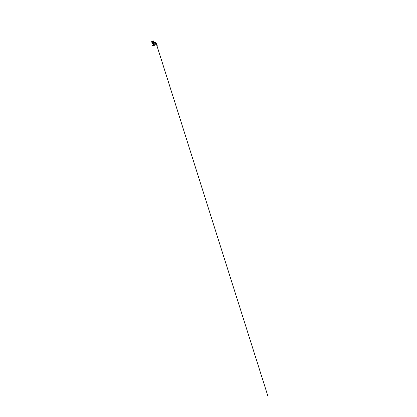 <?xml version="1.0" encoding="UTF-8"?>
<svg xmlns="http://www.w3.org/2000/svg" width="417" height="417" viewBox="0 0 417 417"><rect width="100%" height="100%" fill="white"/><g stroke="black" fill="none" stroke-linecap="round" stroke-linejoin="round"><path stroke-width="0.63" d="M153.915 43.352L152.533 43.67L153.737 43.305M153.909 43.41L152.883 43.785M152.554 43.613L153.873 43.358M153.936 43.139L153.722 42.8L153.691 43.196L152.513 43.316M153.769 42.784L153.649 43.097M152.434 43.024L153.508 42.659L153.185 42.539M151.204 42.195L153.232 41.637L153.951 41.121L153.623 41.111M151.553 41.94L153.821 40.798L151.553 41.94M151.47 41.768L153.185 41.012M152.549 41.22L151.84 41.58L152.549 41.22M151.882 41.664L153.18 40.991L151.882 41.664M154.102 43.978L155.166 44.124L154.639 44.88L153.279 45.463L152.507 45.276L153.138 44.426M155.166 44.233L154.759 45.161L153.414 45.74L152.622 45.411M151.944 41.575L152.731 41.226M154.201 44.348L153.654 44.906L153.357 44.739L154.196 44.358M155.155 43.029L155.505 42.951L155.426 43.274M156.771 44.338L155.671 43.149L157.115 45.495L155.588 43.113L155.411 42.331L155.697 42.451M154.738 42.513L154.889 43.097M156.349 43.655L156.229 43.983L155.577 43.118L155.718 42.836L156.266 43.545L157.167 45.218L155.75 42.909M155.411 42.211L155.505 42.951L155.437 42.216M157.178 45.693L156.229 43.988L157.209 45.562M156.808 45.557L157.131 45.469M155.348 42.987L156.161 43.988L155.63 43.201M155.411 42.32L155.536 42.878M155.624 42.404L155.744 42.732L155.624 42.404M155.755 42.67L155.572 42.341M155.463 42.32L155.64 42.904L155.463 42.32M155.671 42.878L155.437 42.325M155.713 42.69L155.64 42.414M153.92 43.472L153.175 43.983L152.544 43.686M153.8 43.681L153.3 44.244L153.107 43.999M153.915 43.941L153.435 44.478L153.232 44.254M154.113 44.27L153.352 44.619M152.622 42.8L153.508 42.534L153.07 42.279M152.507 42.529L153.388 42.258L152.935 42.023M152.419 42.253L153.221 41.987L153.049 41.731M157.167 45.224L155.77 42.941M154.217 44.395L153.946 43.337M152.424 43.06L152.434 43.451M153.8 42.774L153.508 42.534M152.419 43.003L152.2 42.445M152.2 42.43L152.116 42.143M153.857 43.358L154.707 43.144M153.722 42.8L154.556 42.565M153.951 41.121L153.821 40.798M151.022 42.388L150.871 42.096M155.166 44.124L155.275 44.39M154.811 43.206L155.155 43.144M156.526 44.405L267.917 396.15L156.521 44.405M154.629 42.445L155.395 42.216"/></g></svg>
